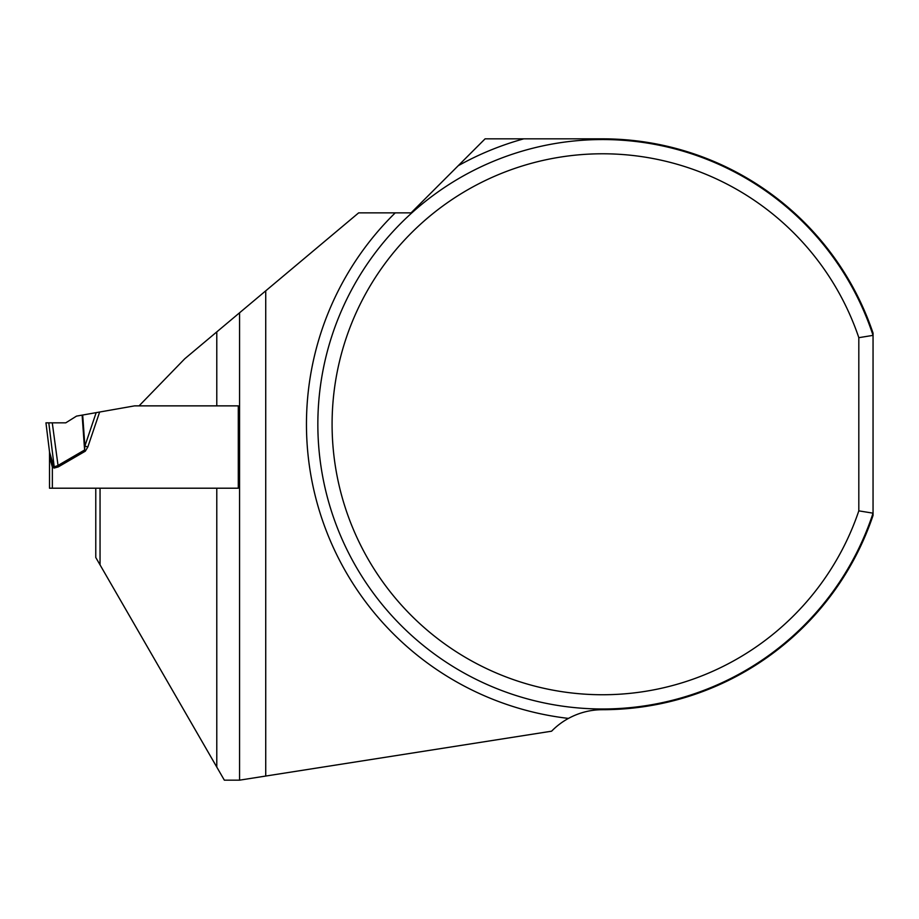 <?xml version="1.0" encoding="UTF-8"?>
<svg xmlns="http://www.w3.org/2000/svg" width="919" height="919" viewBox="0 0 919 919"><rect width="100%" height="100%" fill="white"/><g stroke="black" fill="none" stroke-linecap="round" stroke-linejoin="round"><path stroke-width="1.38" d="M858.817 510.861L873.05 513.17L873.05 333.115A285.43 285.43 0 0 0 602.565 138.838L485.094 138.838L411.069 212.863L358.651 212.863L265.729 290.841L265.729 776.05L551.595 731.191A71.177 71.177 0 0 1 568.459 718.405C579.2 712.604 590.572 709.698 602.565 709.698A285.43 285.43 0 0 0 873.05 515.421L873.05 513.17A284.718 284.718 0 0 1 434.951 654.42A284.718 284.718 0 0 1 434.951 194.116A284.718 284.718 0 0 1 873.05 335.366L858.817 337.675L858.817 510.861A270.485 270.485 0 0 1 442.728 642.461A270.485 270.485 0 0 1 442.728 206.063A270.485 270.485 0 0 1 858.817 337.675M239.56 780.162L224.339 780.162L100.045 564.875L100.045 488.207L238.297 488.207L238.297 405.865L139.068 405.865L184.753 358.778L239.56 312.793L239.56 780.162L265.729 776.05M100.045 488.207L95.771 488.207L95.771 557.477L100.045 564.875M265.729 290.841L239.56 312.793M238.297 488.207L49.511 488.207L52.36 488.207L52.36 467.128L49.534 453.389L49.798 457.088M99.643 412.034L87.822 447.002L85.306 451.195L84.605 450L84.893 446.002L96.162 412.642L134.599 405.865L139.068 405.865M50.499 460.476L52.36 467.128L53.716 465.692L54.187 466.772L57.541 465.726L84.605 450L82.124 415.124L76.53 416.112L65.754 422.843L52.268 422.843L58.23 466.921L54.187 468.047L49.534 451.999L45.95 422.843L48.799 422.843L54.187 466.772M49.511 488.207L49.511 452.527A11.384 11.384 0 0 0 49.419 451.137M49.534 451.999A11.384 8.018 173 0 1 49.534 453.389L49.511 452.527M96.162 412.642L82.124 415.124M82.687 415.02L84.893 446.002L87.822 447.002M52.268 422.843L48.799 422.843M65.754 422.843L45.95 422.843L65.754 422.843M568.459 718.405A296.102 296.102 0 0 1 395.239 212.863M458.179 165.753A296.102 296.102 0 0 1 523.773 138.838M216.781 405.865L216.781 331.908M216.781 767.066L216.781 488.207M85.306 451.195L58.23 466.921M54.187 468.047L52.36 467.128"/></g></svg>
